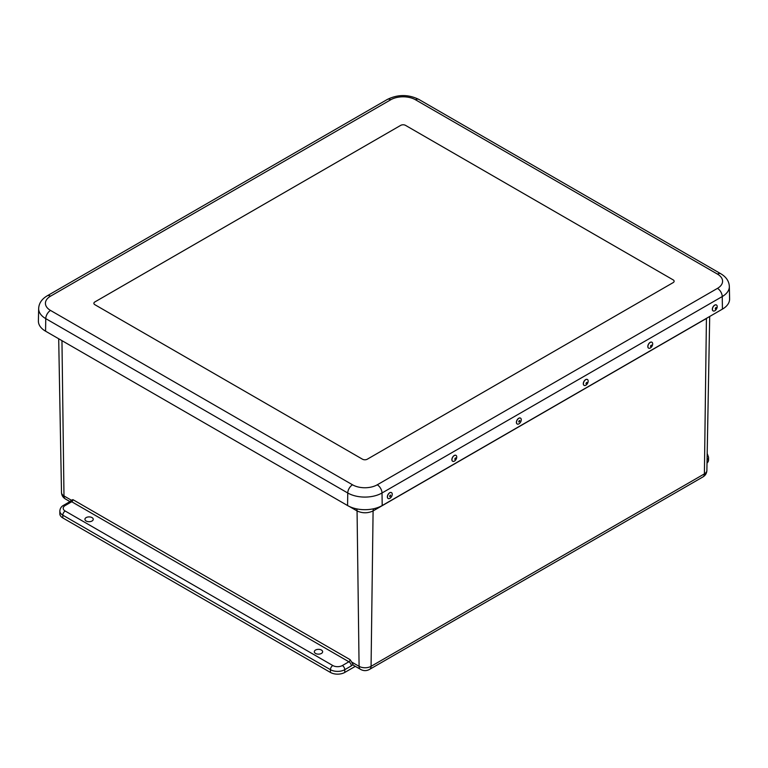 <?xml version="1.0" encoding="UTF-8"?>
<svg xmlns="http://www.w3.org/2000/svg" width="768" height="768" viewBox="0 0 768 768"><rect width="100%" height="100%" fill="white"/><g stroke="black" fill="none" stroke-linecap="round" stroke-linejoin="round"><path stroke-width="1.15" d="M86.15 521.002A4.157 2.4 180 0 1 84.931 519.293A4.157 2.4 180 0 1 89.088 516.902A4.157 2.4 180 0 1 93.245 519.293A4.157 2.4 180 0 1 90.691 521.52A4.157 2.4 180 0 1 86.15 521.002M315.542 653.443A4.157 2.4 180 0 1 314.323 651.734A4.157 2.4 180 0 1 318.48 649.344A4.157 2.4 180 0 1 322.637 651.734A4.157 2.4 180 0 1 320.083 653.962A4.157 2.4 180 0 1 315.542 653.443M70.032 501.581L63.504 505.344A3.379 1.949 60 0 1 65.194 505.517L71.722 501.744A3.379 1.949 -120 0 0 70.032 501.581L71.405 500.227L63.984 495.946A6.758 3.898 120 0 0 65.386 498.96C62.966 497.501 61.67 495.37 61.498 492.538L58.694 338.765M352.944 664.493A6.758 3.898 120 0 0 353.914 665.539L360.48 669.331A6.758 3.898 -60 0 1 359.088 666.326L351.667 662.035L352.944 664.493A5.078 2.938 120 0 1 351.293 665.914A3.379 1.949 -120 0 0 348.902 661.776L342.374 665.539A3.379 1.949 60 0 1 344.765 669.677L351.293 665.914M342.374 665.539A6.758 3.898 180 0 1 332.813 665.539A3.379 1.949 120 0 0 330.432 669.677L330.432 672.442A10.138 5.856 0 0 0 344.765 672.442L355.315 666.346M707.011 463.075A10.138 5.856 0 0 0 708.547 459.984L708.547 457.229L707.194 453.494M330.432 672.442L62.803 517.93L62.803 515.165L330.432 669.677A10.138 5.856 0 0 0 344.765 669.677L344.765 672.442M63.504 505.344C61.296 506.525 60.067 508.416 59.837 511.027L59.837 513.792A10.138 5.856 0 0 0 62.803 517.93M350.102 659.664L72.922 499.642A1.699 0.979 120 0 1 71.722 501.744L348.902 661.776A1.699 0.979 -60 0 0 350.102 659.664L351.667 662.035M72.922 499.642L71.405 500.227M349.306 506.458L356.87 510.826A43.747 24.883 -120.7 0 0 357.062 510.941L356.909 508.915M360.48 669.331C363.542 671.059 366.595 671.059 369.667 669.331A6.758 3.898 -120 0 0 371.069 666.326A8.477 4.896 180 0 1 359.088 666.326L357.062 510.941C362.4 513.389 367.747 513.389 373.094 510.941L373.258 508.838M707.539 317.722L706.426 318.49L704.4 473.875A6.758 3.898 60 0 1 702.998 476.89C705.418 475.43 706.714 473.29 706.877 470.467A8.477 4.896 180 0 1 704.4 473.875L371.069 666.326L373.094 510.941A43.747 24.883 120.7 0 0 373.277 510.826L706.234 318.595A43.747 24.883 120.7 0 0 706.426 318.49L706.426 318.365M50.534 310.445A17.472 10.09 180 0 1 50.534 296.179A6.758 3.898 -120 0 0 47.155 295.853C41.731 299.098 38.899 303.341 38.659 308.563L38.4 321.024A24.49 14.141 0 0 0 45.571 331.19L347.568 505.546A24.49 14.141 0 0 0 382.205 505.546L722.429 309.12A24.49 14.141 0 0 0 729.6 298.954L729.341 286.493A24.23 13.987 0 0 1 722.246 296.554A6.758 3.898 -120 0 0 717.466 288.374L377.242 484.8A17.472 10.09 180 0 1 352.531 484.8L50.534 310.445A6.758 3.898 120 0 0 45.754 318.634L347.75 492.989A6.758 3.898 -60 0 1 352.531 484.8M673.133 282.624L367.277 459.206A3.379 1.949 180 0 1 362.496 459.206A3.379 1.949 0 0 0 367.277 459.206L673.133 282.624A3.379 1.949 0 0 0 674.122 281.242A3.379 1.949 0 0 0 673.133 279.859A3.379 1.949 180 0 1 674.122 281.242A3.379 1.949 180 0 1 673.133 282.624M362.496 459.206L94.867 304.694A3.379 1.949 180 0 1 93.878 303.312A3.379 1.949 0 0 0 94.867 304.694L362.496 459.206M94.867 301.939A3.379 1.949 0 0 0 93.878 303.312A3.379 1.949 180 0 1 94.867 301.939L400.723 125.357A3.379 1.949 180 0 1 405.504 125.357A3.379 1.949 0 0 0 400.723 125.357L94.867 301.939M405.504 125.357L673.133 279.859L405.504 125.357M520.474 418.109A3.379 1.987 119.1 0 0 520.426 418.08A3.379 1.987 119.1 0 0 517.69 419.136A3.379 1.987 119.1 0 0 516.413 422.717A3.379 1.987 119.1 0 0 517.133 423.984A3.379 1.987 119.1 0 0 517.181 424.003M516.509 422.774A3.379 1.987 119.1 0 0 517.229 424.032A3.379 1.987 119.1 0 0 520.608 422.045A3.379 1.987 119.1 0 0 520.522 418.128A3.379 1.987 119.1 0 0 517.786 419.184A3.379 1.987 119.1 0 0 516.509 422.774M518.746 421.93A1.027 0.605 119.1 0 0 519.744 420.47A1.027 0.605 119.1 0 0 518.746 421.93M716.41 304.982A3.379 1.987 119.1 0 0 716.362 304.954A3.379 1.987 119.1 0 0 712.982 306.941A3.379 1.987 119.1 0 0 713.069 310.858A3.379 1.987 119.1 0 0 713.117 310.886M714.874 310.733A3.379 1.987 119.1 0 0 717.043 307.728A3.379 1.987 119.1 0 0 716.458 305.011A3.379 1.987 119.1 0 0 713.078 306.989A3.379 1.987 119.1 0 0 713.165 310.906A3.379 1.987 119.1 0 0 714.874 310.733M715.421 309.13A1.027 0.605 119.1 0 0 716.026 307.498A1.027 0.605 119.1 0 0 715.421 309.13M587.376 379.478A3.379 1.987 119.1 0 0 587.328 379.45A3.379 1.987 119.1 0 0 583.949 381.437A3.379 1.987 119.1 0 0 584.035 385.354A3.379 1.987 119.1 0 0 584.093 385.382A3.379 1.987 119.1 0 0 586.675 384.557A3.379 1.987 119.1 0 0 588.173 381.235A3.379 1.987 119.1 0 0 587.424 379.507A3.379 1.987 119.1 0 0 584.045 381.485A3.379 1.987 119.1 0 0 584.131 385.402L584.035 385.354M587.098 382.416A1.027 0.605 119.1 0 0 585.984 383.722A1.027 0.605 119.1 0 0 587.098 382.416M391.44 492.605A3.379 1.987 119.1 0 0 391.392 492.576A3.379 1.987 119.1 0 0 389.75 492.72A3.379 1.987 119.1 0 0 387.523 495.725A3.379 1.987 119.1 0 0 388.099 498.48A3.379 1.987 119.1 0 0 388.147 498.499M389.846 492.768A3.379 1.987 119.1 0 0 387.619 495.773A3.379 1.987 119.1 0 0 388.195 498.528A3.379 1.987 119.1 0 0 391.574 496.541A3.379 1.987 119.1 0 0 391.488 492.624A3.379 1.987 119.1 0 0 389.846 492.768M390.432 495.053A1.027 0.605 119.1 0 0 389.808 496.685A1.027 0.605 119.1 0 0 390.432 495.053M651.898 342.23A3.379 1.987 119.1 0 0 651.85 342.202A3.379 1.987 119.1 0 0 648.47 344.189A3.379 1.987 119.1 0 0 648.557 348.106A3.379 1.987 119.1 0 0 648.605 348.134M652.685 343.987A3.379 1.987 119.1 0 0 651.946 342.259A3.379 1.987 119.1 0 0 648.566 344.237A3.379 1.987 119.1 0 0 648.653 348.154A3.379 1.987 119.1 0 0 651.197 347.309A3.379 1.987 119.1 0 0 652.685 343.987M651.619 345.168A1.027 0.605 119.1 0 0 650.506 346.474A1.027 0.605 119.1 0 0 651.619 345.168M455.952 455.357A3.379 1.987 119.1 0 0 455.904 455.328A3.379 1.987 119.1 0 0 452.534 457.315A3.379 1.987 119.1 0 0 452.621 461.232A3.379 1.987 119.1 0 0 452.669 461.251M454.358 461.136A3.379 1.987 119.1 0 0 456.576 458.131A3.379 1.987 119.1 0 0 456 455.376A3.379 1.987 119.1 0 0 452.621 457.363A3.379 1.987 119.1 0 0 452.717 461.28A3.379 1.987 119.1 0 0 454.358 461.136M454.954 459.514A1.027 0.605 119.1 0 0 455.578 457.882A1.027 0.605 119.1 0 0 454.954 459.514M356.87 510.826L356.736 508.886M61.958 340.656L63.984 495.946A8.477 4.896 180 0 1 61.498 492.538M707.069 460.272A10.138 5.856 0 0 0 708.547 457.229M332.813 665.539L65.194 511.027A3.379 1.949 120 0 0 62.803 515.165A10.138 5.856 0 0 1 59.837 511.027M65.194 511.027A6.758 3.898 180 0 1 65.194 505.517M373.277 510.826L373.421 508.8M347.568 505.546L347.75 492.989A24.23 13.987 0 0 0 382.013 492.989A6.758 3.898 -120 0 0 377.242 484.8M38.659 308.563A24.23 13.987 0 0 0 45.754 318.634L45.571 331.19M382.205 505.546L382.013 492.989L722.246 296.554L722.429 309.12M50.534 296.179L390.758 99.754A6.758 3.898 -120 0 0 387.379 99.418L47.155 295.853M390.758 99.754A17.472 10.09 180 0 1 415.469 99.754A6.758 3.898 -60 0 1 418.848 99.418L720.845 273.773A6.758 3.898 120 0 0 717.466 274.109A17.472 10.09 180 0 1 717.466 288.374M415.469 99.754L717.466 274.109M65.386 498.96L69.974 501.61M702.998 476.89L369.667 669.331M706.877 470.467L709.699 316.474M720.845 273.773C726.269 277.027 729.101 281.27 729.341 286.493M418.848 99.418C408.365 94.291 397.872 94.291 387.379 99.418"/></g></svg>
